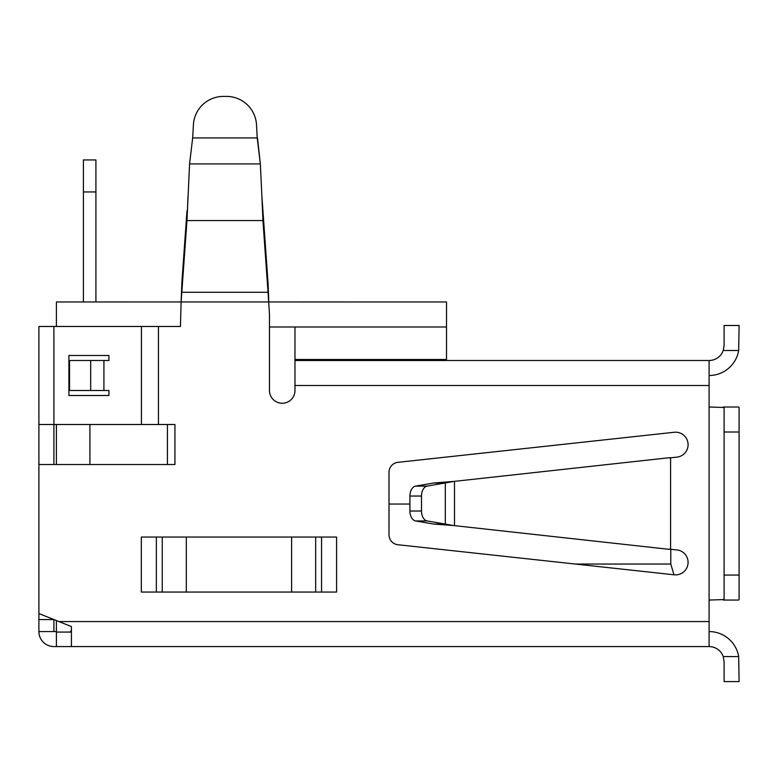 <?xml version="1.0" encoding="UTF-8"?>
<svg xmlns="http://www.w3.org/2000/svg" width="778" height="778" viewBox="0 0 778 778"><rect width="100%" height="100%" fill="white"/><g stroke="black" fill="none" stroke-linecap="round" stroke-linejoin="round"><path stroke-width="1.17" d="M673.981 574.777L670.782 564.05L670.782 549.278M269.47 326.984L294.969 326.984L294.969 385.499L709.089 385.499L709.089 407.001L724.094 407.507L724.094 432.014L739.1 432.014L739.1 407.507L739.1 575.049L724.094 575.049L724.094 432.014M409.928 504.037L389 504.037M71.411 632.067L56.405 632.067L56.405 620.562L53.906 619.57L53.906 631.571L56.405 631.571M56.405 424.506L56.405 464.524L53.906 464.524L53.906 326.478L180.438 326.478L181.109 301.942L56.405 301.971L56.405 326.478M294.969 326.984L446.514 326.984L446.514 359.494L294.969 359.494M89.917 464.524L89.917 424.506M167.435 424.506L167.435 464.524M257.508 137.998L260.338 163.925L257.217 137.784L256.507 124.791A30.011 30.011 0 0 0 226.544 96.414L223.364 96.414A30.011 30.011 0 0 0 193.401 124.791L192.691 137.784L189.569 163.925L186.973 220.563L181.109 301.942L446.514 301.971L446.514 326.984M724.094 575.049L724.094 599.556L709.089 600.062L709.089 621.564L58.904 621.564L38.9 613.56L38.9 464.524L174.943 464.524L174.943 424.506L141.431 424.506L158.459 424.506L158.459 326.478M83.411 301.971L83.411 159.937L95.918 159.937L95.918 301.971M83.411 191.942L95.918 191.942M188.004 196.445L186.973 220.563L262.935 220.563L268.04 292.285L268.04 282.638L262.935 210.916L262.935 220.563L261.904 196.445L262.935 210.916M186.973 210.916L181.867 282.638L181.867 292.285L268.04 292.285L269.47 314.205L269.47 390.498A12.749 12.749 0 0 0 282.219 403.257A12.749 12.749 0 0 0 294.969 390.498L294.969 385.499M181.109 301.942L181.867 282.638M669.304 549.112L676.938 549.939A12.506 12.506 0 0 1 688.015 563.729A12.506 12.506 0 0 1 674.225 574.806L397.918 544.736A10.007 10.007 0 0 1 389 534.787L389 472.275A10.007 10.007 0 0 1 397.918 462.327L674.225 432.267A12.506 12.506 0 0 1 688.015 443.343A12.506 12.506 0 0 1 676.938 457.124L669.488 457.931M669.479 457.785L670.587 457.814L670.578 549.21M336.592 592.058L141.324 592.058L141.324 537.044L336.592 537.044L336.592 592.058M38.9 464.524L38.9 326.478L53.906 326.478M669.275 549.356L453.02 525.481L433.716 524.061L415.608 520.959L427.18 520.959A10.007 6.36 -90 0 1 421.511 511.02L421.511 496.043A10.007 6.36 -90 0 1 427.18 486.104L453.02 481.582L433.716 483.002L415.608 486.104A10.007 6.36 90 0 0 409.928 496.043L421.511 496.043M421.511 511.02L409.928 511.02A10.007 6.36 90 0 0 415.608 520.959M409.928 511.02L409.928 496.043M433.716 524.061L445.298 524.061L427.18 520.959M454.498 525.714L454.498 481.349L433.716 483.002L445.298 483.002L445.298 524.061L453.02 525.481M454.498 481.349L669.459 457.697M38.9 613.56L38.9 631.571L53.906 631.571M103.921 390.498L103.921 360.496L108.92 360.496L108.92 355.488L68.911 355.488L68.911 395.506L108.92 395.506L108.92 390.498L68.911 390.498M141.431 326.478L141.431 424.506L38.9 424.506M739.1 599.556L739.1 575.049M709.089 385.499L709.089 360.496L294.969 360.496M709.089 646.576L709.089 621.564L58.885 621.564L71.411 626.572L71.411 646.071L70.555 646.576L709.089 646.576A15.006 15.006 0 0 1 723.239 656.574L724.094 661.582L723.239 656.574L738.682 656.574A30.011 30.011 0 0 0 709.089 631.571M71.411 630.229L70.555 631.571M70.555 646.576L53.906 646.576A15.006 15.006 0 0 1 38.9 631.571M738.682 407.001L723.239 407.001M709.089 360.496A15.006 15.006 0 0 0 723.239 350.489L724.094 345.49L723.239 350.489L738.682 350.489A30.011 30.011 0 0 1 709.089 375.492M723.239 600.062L738.682 600.062M724.094 661.582L724.094 681.586L739.1 681.586L738.682 656.574M738.682 350.489L739.1 325.486L724.094 325.486L724.094 345.49M103.921 360.496L68.911 360.496M189.569 163.925L260.338 163.925L261.904 196.445M257.333 137.93L192.545 137.93M193.401 124.791L192.681 137.901M256.507 124.791L257.226 137.91M223.364 96.414L226.544 96.414M268.799 301.942L268.04 282.638M670.782 564.05L575.409 564.05M709.089 407.001L709.089 600.062M415.608 486.104L427.18 486.104M38.9 619.57L53.906 619.57M56.405 646.576L56.405 632.067M156.359 592.058L156.359 537.044M162.252 537.044L162.252 592.058M186.312 537.044L186.312 592.058M291.604 592.058L291.604 537.044M315.664 592.058L315.664 537.044M321.557 537.044L321.557 592.058M90.686 390.498L90.686 360.496M69.534 360.496L69.534 390.498"/></g></svg>
